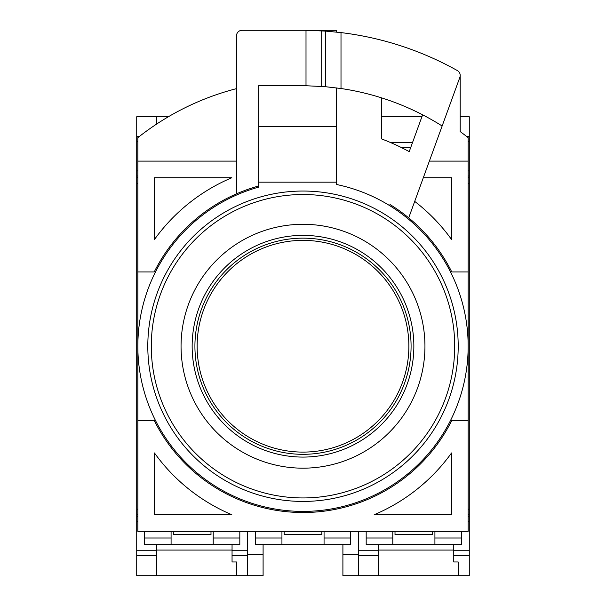 <?xml version="1.0" encoding="UTF-8"?>
<svg xmlns="http://www.w3.org/2000/svg" width="606" height="606" viewBox="0 0 606 606"><rect width="100%" height="100%" fill="white"/><g stroke="black" fill="none" stroke-linecap="round" stroke-linejoin="round"><path stroke-width="0.91" d="M424.942 346.231A121.942 121.942 0 0 0 303 224.296A121.942 121.942 0 0 0 181.058 346.231A121.942 121.942 0 0 0 303 468.173A121.942 121.942 0 0 0 424.942 346.231M413.853 346.231A110.853 110.853 0 0 1 303 457.083A110.853 110.853 0 0 1 192.147 346.231A110.853 110.853 0 0 1 303 235.378A110.853 110.853 0 0 1 413.853 346.231M147.803 346.231A155.197 155.197 0 0 0 303 501.427A155.197 155.197 0 0 0 458.197 346.231A155.197 155.197 0 0 0 303 191.041A155.197 155.197 0 0 0 147.803 346.231A155.197 155.197 0 0 0 303 501.427A155.197 155.197 0 0 0 458.197 346.231A155.197 155.197 0 0 0 303 191.041A155.197 155.197 0 0 0 147.803 346.231M303 454.318A108.08 108.08 0 0 0 411.08 346.231A108.08 108.08 0 0 0 303 238.15A108.08 108.08 0 0 0 194.92 346.231A108.08 108.08 0 0 0 303 454.318M303 452.099A105.868 105.868 0 0 0 408.868 346.231A105.868 105.868 0 0 0 303 240.37A105.868 105.868 0 0 0 197.132 346.231A105.868 105.868 0 0 0 303 452.099M336.254 182.171L336.254 126.745L258.656 126.745L258.656 85.726L258.656 187.125A165.173 165.173 0 0 0 303 511.403A165.173 165.173 0 0 0 336.254 184.444L336.254 182.171L258.656 182.171M336.254 126.745L336.254 87.855M336.254 32.057L336.254 30.3L258.656 30.3M236.491 88.635A266.049 266.049 0 0 0 137.827 137.668L137.827 531.356L468.173 531.356L468.173 137.668A266.049 266.049 0 0 0 460.196 131.593L460.196 75.417M451.773 271.958L468.173 271.958L451.773 271.958A166.279 166.279 0 0 0 408.702 217.872L459.863 77.31A5.545 5.545 0 0 0 457.363 70.576A315.931 315.931 0 0 0 341.004 32.595L325.331 31.088L306.007 30.315A315.931 315.931 0 0 0 303 30.3L242.029 30.3A5.545 5.545 0 0 0 236.491 35.845L236.491 193.837A166.279 166.279 0 0 0 154.227 271.958L137.827 271.958L154.227 271.958M258.656 185.974A166.279 166.279 0 0 0 236.491 193.837M374.16 514.729L451.546 514.729L451.546 452.955A182.906 182.906 0 0 1 374.16 514.729M154.454 452.955L154.454 514.729L231.84 514.729A182.906 182.906 0 0 1 154.454 452.955L154.454 514.729M451.773 420.503L468.173 420.503L451.773 420.503A166.279 166.279 0 0 1 154.227 420.503L137.827 420.503M422.617 114.814L409.224 151.629A221.705 221.705 0 0 0 381.704 138.963L381.704 97.899M341.004 32.595L341.004 88.514A260.504 260.504 0 0 0 339.761 88.332M154.454 239.506L154.454 177.732L231.84 177.732A182.906 182.906 0 0 0 154.454 239.506M236.491 161.105L137.827 161.105M468.173 161.105L429.366 161.105M451.546 177.732L423.314 177.732L451.546 177.732L451.546 239.506A182.906 182.906 0 0 0 414.701 201.397M258.656 85.726L303 85.726A260.504 260.504 0 0 1 306.007 85.741L306.007 30.315M434.919 531.356L434.919 544.658L461.522 544.658L461.522 531.356M434.919 538.007L461.522 538.007M366.183 531.356L366.183 538.007L392.794 538.007L392.794 531.356M366.183 538.007L366.183 544.658L392.794 544.658L392.794 538.007M324.058 531.356L324.058 544.658L350.669 544.658L350.669 531.356M324.058 538.007L350.669 538.007M255.331 531.356L255.331 538.007L281.941 538.007L281.941 531.356M255.331 538.007L255.331 544.658L281.941 544.658L281.941 538.007L281.941 544.658L324.058 544.658M213.206 531.356L213.206 544.658L239.817 544.658L239.817 531.356M213.206 538.007L239.817 538.007M144.478 531.356L144.478 538.007L171.081 538.007L171.081 531.356M144.478 538.007L144.478 544.658L171.081 544.658L171.081 538.007L171.081 544.658L213.206 544.658M451.546 514.729L451.546 452.955M408.702 217.872A166.279 166.279 0 0 0 389.976 204.51M231.84 177.732L154.454 177.732M442.145 126.003A260.504 260.504 0 0 0 341.004 88.514L325.331 86.688L306.007 85.741M392.794 544.658L434.919 544.658M410.61 147.803L401.899 147.803M381.704 116.769L421.912 116.769L381.704 116.769M460.196 116.769L469.279 116.769L469.279 514.729L468.173 514.729M468.173 521.531L469.279 521.531L469.279 514.729M469.279 521.531L469.279 575.7L358.426 575.7L358.426 531.356L358.426 550.733L378.379 550.733L378.379 544.658M412.58 142.395L390.203 142.395M469.279 177.732L468.173 177.732M469.279 555.8L453.758 555.8L453.758 561.967L458.197 561.967L458.197 575.7L378.379 575.7L378.379 550.733M453.758 555.8L453.758 544.658M432.699 531.356L432.699 534.681L395.006 534.681L395.006 531.356M458.197 561.967L458.197 575.7M453.758 550.074L378.379 550.074M247.574 554.475L263.095 554.475L263.095 575.7L247.574 575.7L247.574 531.356L247.574 550.733L232.053 550.733L232.053 544.658M263.095 554.475L263.095 544.658M342.905 544.658L342.905 554.475L358.426 554.475M358.426 575.7L342.905 575.7L342.905 554.475M284.153 531.356L284.153 534.681L321.847 534.681L321.847 531.356M156.674 124.041L156.674 116.769L168.362 116.769L136.721 116.769L136.721 175.998L137.827 175.998M156.674 555.8L136.721 555.8L136.721 575.7L156.674 575.7L156.674 544.658M136.721 555.8L136.721 550.733L156.674 550.733M137.827 514.729L136.721 514.729L136.721 550.733M136.721 514.729L136.721 509.192L137.827 509.192M137.827 183.277L136.721 183.277L136.721 509.192M136.721 183.277L136.721 175.998M137.827 177.732L136.721 177.732M247.574 555.8L232.053 555.8L232.053 561.967L236.491 561.967L236.491 575.7L156.674 575.7L247.574 575.7M210.994 531.356L210.994 534.681L173.301 534.681L173.301 531.356M236.491 561.967L236.491 575.7M232.053 550.074L156.674 550.074M232.053 555.8L232.053 550.733M151.288 346.231A151.712 151.712 0 0 1 303 194.518A151.712 151.712 0 0 1 454.712 346.231A151.712 151.712 0 0 1 303 497.943A151.712 151.712 0 0 1 151.288 346.231M321.688 86.4L321.688 30.853M325.331 31.088L325.331 86.688M468.173 509.192L469.279 509.192M469.279 183.277L468.173 183.277M468.173 170.937L469.279 170.937M469.279 141.728L468.173 141.728M469.279 136.668L466.908 136.668M469.279 550.733L453.758 550.733M378.379 555.8L358.426 555.8M468.173 175.998L469.279 175.998M468.173 516.463L469.279 516.463M139.092 136.668L136.721 136.668M137.827 521.531L136.721 521.531M136.721 141.728L137.827 141.728M137.827 170.937L136.721 170.937M136.721 516.463L137.827 516.463"/></g></svg>
